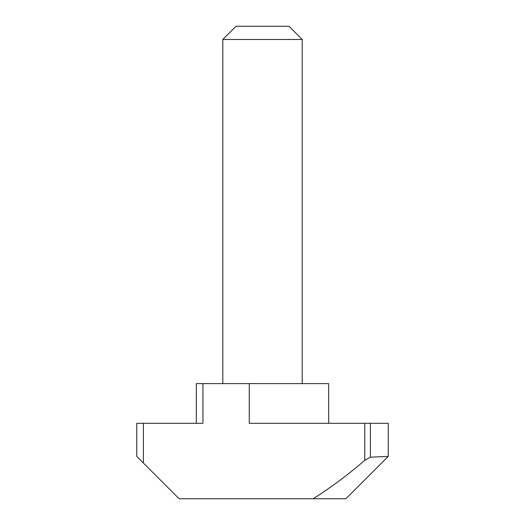 <?xml version="1.0" encoding="UTF-8"?>
<svg xmlns="http://www.w3.org/2000/svg" width="525" height="525" viewBox="0 0 525 525"><rect width="100%" height="100%" fill="white"/><g stroke="black" fill="none" stroke-linecap="round" stroke-linejoin="round"><path stroke-width="0.79" d="M222.797 39.487L236.027 26.25L288.973 26.25L302.203 39.487L222.797 39.487L222.797 383.604M143.384 463.017L136.763 456.396L136.763 423.308L143.384 423.308L143.384 463.017L179.117 498.75L345.883 498.75L388.238 456.396L388.238 423.308L388.238 456.396L370.387 457.183L364.75 460.333C348.482 474.403 331.308 487.213 313.228 498.75M364.75 460.333L364.75 423.308L249.263 423.308L249.263 383.604L202.939 383.604L202.939 423.308L143.384 423.308M364.75 423.308L370.387 423.308L370.387 457.183M388.238 423.308L370.387 423.308M249.263 383.604L328.676 383.604L328.676 423.308M196.324 423.308L196.324 383.604L202.939 383.604M302.203 39.487L302.203 383.604"/></g></svg>
